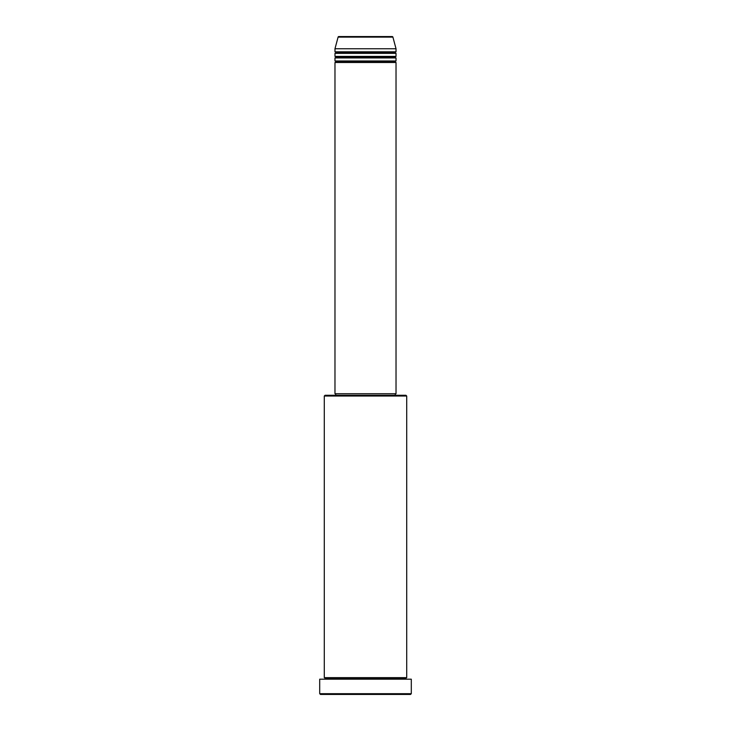 <?xml version="1.0" encoding="UTF-8"?>
<svg xmlns="http://www.w3.org/2000/svg" width="731" height="731" viewBox="0 0 731 731"><rect width="100%" height="100%" fill="white"/><g stroke="black" fill="none" stroke-linecap="round" stroke-linejoin="round"><path stroke-width="0.55" stroke-dasharray="3.65 2.74" d="M334.972 62.501L396.028 62.501L334.972 62.501M395.27 61.733L335.73 61.733L395.27 61.733M396.028 60.975L334.972 60.975L396.028 60.975M334.972 57.923L396.028 57.923L334.972 57.923M395.27 57.155L335.73 57.155L395.27 57.155M396.028 56.397L334.972 56.397L396.028 56.397M334.972 53.345L396.028 53.345L334.972 53.345M395.27 52.577L335.73 52.577L395.27 52.577M396.028 51.819L334.972 51.819L396.028 51.819M324.29 679.181L411.297 679.181L324.29 679.181M405.952 678.423L325.048 678.423L405.952 678.423M406.71 677.655L324.29 677.655L406.71 677.655M335.73 395.27L405.952 395.27L335.73 395.27M395.27 393.735L335.73 393.735L395.27 393.735M334.972 48.758L396.028 48.758L334.972 48.758M338.087 37.117L392.912 37.117L338.087 37.117M320.47 694.45L410.53 694.45L320.47 694.45M411.297 693.682L319.703 693.682L411.297 693.682M324.29 396.028L406.71 396.028L324.29 396.028M334.972 393.735L396.028 393.735L334.972 393.735M335.73 393.735L395.124 393.735L335.73 393.735"/><path stroke-width="1.1" d="M392.172 36.55L338.828 36.55A0.768 0.768 0 0 0 338.087 37.117L392.912 37.117A0.768 0.768 0 0 0 392.172 36.55L338.828 36.55A0.768 0.768 0 0 0 338.087 37.117L334.972 48.758L396.028 48.758L392.912 37.117L338.087 37.117L334.972 48.758L334.972 51.819A0.768 0.768 0 0 1 335.73 52.577A0.768 0.768 0 0 1 334.972 53.345L334.972 56.397A0.768 0.768 0 0 1 335.73 57.155A0.768 0.768 0 0 1 334.972 57.923L334.972 60.975A0.768 0.768 0 0 1 335.73 61.733A0.768 0.768 0 0 1 334.972 62.501L334.972 393.735L396.028 393.735L396.028 62.501A0.768 0.768 0 0 1 395.27 61.733A0.768 0.768 0 0 1 396.028 60.975L396.028 57.923A0.768 0.768 0 0 1 395.27 57.155A0.768 0.768 0 0 1 396.028 56.397L396.028 53.345A0.768 0.768 0 0 1 395.27 52.577A0.768 0.768 0 0 1 396.028 51.819L396.028 48.758L334.972 48.758L334.972 51.819L396.028 51.819A0.768 0.768 0 0 0 395.27 52.577L335.73 52.577A0.768 0.768 0 0 0 334.972 51.819L396.028 51.819L396.028 48.758L392.912 37.117A0.768 0.768 0 0 0 392.172 36.55L392.044 36.55M406.71 396.028L405.952 395.27L325.048 395.27L324.29 396.028L406.71 396.028L324.29 396.028L324.29 677.655A0.768 0.768 0 0 1 325.048 678.423A0.768 0.768 0 0 1 324.29 679.181A0.768 0.768 0 0 0 325.048 678.423A0.768 0.768 0 0 0 324.29 677.655L406.71 677.655L406.71 396.028L406.71 677.655A0.768 0.768 0 0 0 405.952 678.423A0.768 0.768 0 0 1 406.71 677.655L324.29 677.655L324.29 396.028L325.048 395.27L405.952 395.27L406.71 396.028M319.703 693.682L320.47 694.45L410.53 694.45L411.297 693.682L319.703 693.682L411.297 693.682L411.297 679.181L319.703 679.181L319.703 693.682L319.703 679.181L411.297 679.181L411.297 693.682L410.53 694.45L320.47 694.45L319.703 693.682M406.71 679.181A0.768 0.768 0 0 1 405.952 678.423L325.048 678.423L405.952 678.423A0.768 0.768 0 0 0 406.71 679.181M334.972 60.975L396.028 60.975A0.768 0.768 0 0 0 395.27 61.733L335.73 61.733A0.768 0.768 0 0 0 334.972 60.975L334.972 57.923A0.768 0.768 0 0 0 335.73 57.155A0.768 0.768 0 0 0 334.972 56.397L396.028 56.397A0.768 0.768 0 0 0 395.27 57.155L335.73 57.155L395.27 57.155A0.768 0.768 0 0 0 396.028 57.923L334.972 57.923L396.028 57.923L396.028 60.975L334.972 60.975M396.028 62.501L334.972 62.501A0.768 0.768 0 0 0 335.73 61.733L395.27 61.733A0.768 0.768 0 0 0 396.028 62.501L396.028 393.735L334.972 393.735L334.972 62.501L396.028 62.501M395.27 395.27L395.27 393.735L395.27 395.27M335.73 393.735L335.73 395.27L335.73 393.735M396.028 53.345L334.972 53.345A0.768 0.768 0 0 0 335.73 52.577L395.27 52.577A0.768 0.768 0 0 0 396.028 53.345L396.028 56.397L334.972 56.397L334.972 53.345L396.028 53.345"/></g></svg>
